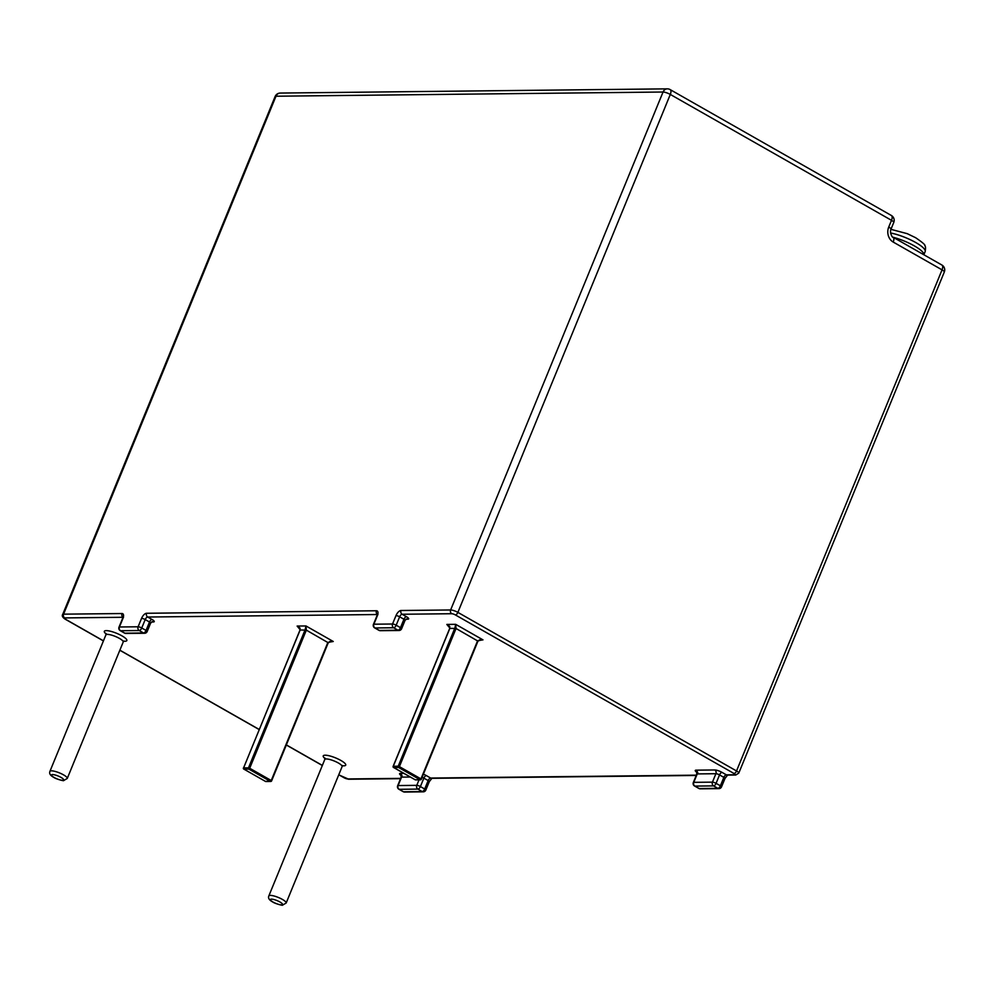 <?xml version="1.0" encoding="UTF-8"?>
<svg xmlns="http://www.w3.org/2000/svg" width="994" height="994" viewBox="0 0 994 994"><rect width="100%" height="100%" fill="white"/><g stroke="black" fill="none" stroke-linecap="round" stroke-linejoin="round"><path stroke-width="1.49" d="M300.151 628.283L297.131 626.058L300.213 629.786L243.567 767.902L248.488 767.853L305.133 629.736L305.978 625.959L306.338 630.134L249.693 768.263L271.238 780.514L327.883 642.397L333.263 641.49L331.325 641.217L328.206 642.633M449.86 626.655L446.84 624.431L449.934 628.158L393.289 766.275L398.196 766.225L454.842 628.109L455.687 624.331L456.047 628.506L399.402 766.635L420.947 778.886L477.592 640.77L482.972 639.863L481.034 639.589L477.915 641.006M342.756 765.554L342.11 766.598A9.356 2.187 -157.7 0 0 338.358 762.994A9.356 2.187 -157.7 0 0 326.268 758.956A9.356 2.187 -157.7 0 0 324.789 759.491L324.789 757.975L325.858 758.981M324.939 758.484A12.164 2.845 22.3 0 1 325.15 755.204A12.164 2.845 22.3 0 1 340.867 760.447A12.164 2.845 22.3 0 1 343.825 765.827A12.164 2.845 22.3 0 1 342.719 765.778M123.852 640.981L123.206 642.025A9.356 2.187 -157.7 0 0 119.466 638.421A9.356 2.187 -157.7 0 0 107.364 634.383A9.356 2.187 -157.7 0 0 105.886 634.918L105.886 633.402L106.954 634.408M106.035 633.911A12.164 2.845 22.3 0 1 106.246 630.631A12.164 2.845 22.3 0 1 121.976 635.874A12.164 2.845 22.3 0 1 124.921 641.254A12.164 2.845 22.3 0 1 123.815 641.205M286.16 903.024L282.557 905.149C283.153 905.807 274.506 903.471 272.667 901.956C269.188 900.079 267.908 898.067 268.84 895.929A9.356 2.187 22.3 0 1 270.318 895.395A9.356 2.187 22.3 0 1 282.408 899.421A9.356 2.187 22.3 0 1 286.16 903.024L342.11 766.598M271.437 899.148A6.548 1.528 -157.7 0 0 273.027 902.043A6.548 1.528 -157.7 0 0 281.488 904.863A6.548 1.528 -157.7 0 0 279.898 901.968A6.548 1.528 -157.7 0 0 271.437 899.148M67.257 778.464L63.653 780.576C64.25 781.234 55.602 778.911 53.763 777.383C50.284 775.506 49.017 773.494 49.936 771.356A9.356 2.187 22.3 0 1 51.415 770.822A9.356 2.187 22.3 0 1 63.504 774.848A9.356 2.187 22.3 0 1 67.257 778.464L123.206 642.025M52.533 774.574A6.548 1.528 -157.7 0 0 54.123 777.47A6.548 1.528 -157.7 0 0 62.585 780.29A6.548 1.528 -157.7 0 0 60.994 777.395A6.548 1.528 -157.7 0 0 52.533 774.574M890.947 229.341L907.224 233.665L915.623 237.715C922.507 242.399 925.576 245.058 924.83 245.692C925.613 246.239 925.725 248.202 925.165 251.581A23.409 5.467 -157.7 0 0 915.797 242.561A23.409 5.467 -157.7 0 0 890.537 232.994M893.109 237.255A23.409 5.467 22.3 0 1 914.405 245.94A23.409 5.467 22.3 0 1 923.848 254.75L925.165 251.581M888.735 227.054L891.506 220.32L670.304 94.442L457.886 612.379L736.529 770.959L942.051 269.859L893.208 242.064A5.616 2.634 -60.4 0 0 893.047 237.218C892.985 238.485 889.208 232.969 890.997 229.216A5.616 1.317 22.3 0 0 888.735 227.054A11.232 9.567 89.4 0 0 893.208 242.064M696.806 772.239A5.616 1.317 -157.7 0 1 696.123 770.164L714.785 769.965A5.616 1.317 -157.7 0 1 722.042 772.375L726.353 774.835L734.703 774.748A2.808 0.659 -157.7 0 0 734.019 773.506L455.376 614.926A2.808 0.659 -157.7 0 0 451.748 613.72L402.135 614.255A2.808 2.386 -90.6 0 1 401.017 610.502A5.616 2.634 -60.4 0 0 395.997 615.584L392.543 624.008L373.881 624.207L377.335 615.795A5.616 2.634 -60.4 0 0 376.453 610.763L146.59 613.273A5.616 2.634 -60.4 0 0 141.57 618.355L138.116 626.779A2.808 2.386 89.4 0 0 139.235 630.531L120.56 630.73L124.871 633.178L143.534 632.979L139.235 630.531A2.808 1.317 -60.4 0 0 141.744 627.984L146.043 630.432L149.498 622.02L145.199 619.56L141.744 627.984A2.808 0.659 22.3 0 0 138.116 626.779L119.442 626.978A2.808 0.659 -157.7 0 0 119.007 627.139A2.808 2.808 0 0 0 120.212 630.643A2.808 1.317 -60.4 0 0 120.56 630.73A2.808 2.386 89.4 0 1 119.442 626.978L122.896 618.554A5.616 2.634 -60.4 0 0 122.026 613.534A2.808 2.386 89.4 0 0 122.896 617.125M401.017 610.502L450.63 609.968L663.048 92.02L275.997 96.219L63.579 614.168L122.026 613.534M299.057 627.152L297.131 626.058L305.978 625.959L333.263 641.49L329.648 641.528M448.766 625.524L446.84 624.431L455.687 624.331L482.972 639.863L479.356 639.9M395.997 615.584A2.808 0.659 -157.7 0 1 399.625 616.802A2.808 1.317 -60.4 0 1 402.135 614.255L406.447 616.702A2.808 1.317 -60.4 0 0 403.937 619.25L399.625 616.802L396.171 625.214L400.483 627.674L403.937 619.25A2.808 0.659 22.3 0 1 405.055 620.331L401.601 628.755A2.808 0.659 22.3 0 0 400.483 627.674A2.808 1.317 -60.4 0 1 397.973 630.208L393.661 627.761L374.999 627.959L379.31 630.42L397.973 630.208A2.808 2.386 -90.6 0 0 399.041 630.494A2.808 2.808 0 0 0 401.601 628.755M405.974 619.212L407.801 619.187A5.616 1.317 -157.7 0 0 406.447 616.702M377.298 614.528L147.708 617.025L152.007 619.473A5.616 1.317 -157.7 0 1 153.374 621.958L151.548 621.971M122.871 617.286L64.697 617.92A2.808 0.659 -157.7 0 0 65.38 619.163L103.463 640.844M119.864 650.175L259.21 729.472M286.359 744.916L322.367 765.405M338.768 774.748L344.036 777.743A2.808 0.659 -157.7 0 0 347.664 778.948L400.669 778.377M410.286 777.035L401.551 777.134A2.808 2.386 89.4 0 0 400.433 773.382A5.616 1.317 -157.7 0 0 401.116 775.444M400.433 773.382L403.8 773.344M422.102 777.345A2.808 0.659 22.3 0 1 423.854 778.14L420.4 786.565L424.699 789.012L428.153 780.588L423.854 778.14A2.808 1.317 119.6 0 1 426.351 775.593A5.616 1.317 -157.7 0 0 423.394 774.214M426.351 775.593L430.663 778.053L696.359 775.158M421.257 779.11L477.965 641.13L456.047 628.506L449.847 628.357M397.662 785.707A2.808 2.808 0 0 0 398.867 789.224A2.808 1.317 119.6 0 0 399.215 789.311L403.527 791.758L422.189 791.559L417.89 789.099L399.215 789.311A2.808 2.386 -90.6 0 1 398.097 785.558A2.808 0.659 22.3 0 0 397.662 785.707L401.116 777.296A2.808 0.659 22.3 0 1 401.551 777.134L398.097 785.558L416.772 785.347L419.021 779.843M696.123 770.164A2.808 2.386 -90.6 0 1 697.241 773.916L693.787 782.34L712.449 782.141L715.904 773.717L697.241 773.916A2.808 0.659 22.3 0 0 696.794 774.077L693.34 782.502A2.808 0.659 22.3 0 1 693.787 782.34A2.808 2.386 89.4 0 0 694.905 786.092L699.217 788.54L717.879 788.341L713.568 785.894L694.905 786.092A2.808 1.317 119.6 0 1 694.558 786.005L698.869 788.453A2.808 1.317 119.6 0 1 698.608 788.192M722.042 772.375A2.808 1.317 -60.4 0 0 719.532 774.922L716.078 783.347L720.389 785.794L723.843 777.37L719.532 774.922A2.808 0.659 22.3 0 0 715.904 773.717A2.808 2.386 -90.6 0 0 714.785 769.965M271.548 780.737L328.256 642.758L306.338 630.134L300.138 629.985M420.114 779.743L398.569 767.48L393.661 767.53L415.206 779.793L420.114 779.743A0.932 0.795 89.4 0 0 421.17 779.308L420.114 779.743M270.405 781.371L248.86 769.107L243.94 769.157L265.485 781.421L271.461 780.936A0.932 0.795 -90.6 0 1 270.405 781.371M64.734 618.753A2.808 1.317 -60.4 0 0 65.02 619.076C62.485 617.249 61.715 615.721 62.684 614.491A5.616 1.317 22.3 0 1 63.579 614.168A2.808 2.386 89.4 0 0 64.697 617.92M275.114 96.542A5.616 1.317 22.3 0 1 275.997 96.219A5.616 4.784 89.4 0 1 280.246 93.063A5.616 5.616 0 0 0 275.114 96.542L62.684 614.491M734.019 773.506A2.808 1.317 -60.4 0 0 736.529 770.959A5.616 1.317 22.3 0 1 738.778 773.121L944.3 272.021A5.616 5.616 0 0 0 941.877 265.013L893.047 237.218M941.877 265.013A5.616 2.634 -60.4 0 1 942.051 269.859A5.616 1.317 22.3 0 1 944.3 272.021M451.748 613.72A2.808 2.386 -90.6 0 1 450.63 609.968A5.616 1.317 22.3 0 1 457.886 612.379A2.808 1.317 -60.4 0 1 455.376 614.926M663.048 92.02A5.616 1.317 22.3 0 1 670.304 94.442A5.616 2.634 119.6 0 0 670.13 89.584A5.616 5.616 0 0 0 667.297 88.851A5.616 4.784 89.4 0 0 663.048 92.02M891.332 215.462A5.616 2.634 119.6 0 1 891.506 220.32A5.616 1.317 -157.7 0 1 893.755 222.482A5.616 5.616 0 0 0 891.332 215.462L670.13 89.584M700.285 788.826A2.808 2.386 89.4 0 1 699.217 788.54A2.808 1.317 119.6 0 1 698.869 788.453A2.808 2.808 0 0 0 700.285 788.826L718.948 788.627A2.808 2.808 0 0 0 721.52 786.875L724.974 778.464L727.608 775.096M712.449 782.141A2.808 2.386 89.4 0 0 713.568 785.894A2.808 1.317 119.6 0 0 716.078 783.347A2.808 0.659 22.3 0 0 712.449 782.141M721.52 786.875A2.808 0.659 22.3 0 0 720.389 785.794A2.808 1.317 119.6 0 1 717.879 788.341A2.808 2.386 89.4 0 0 718.948 788.627M696.235 775.457L431.731 778.327A2.808 2.386 -90.6 0 1 430.663 778.053A2.808 1.317 119.6 0 0 428.153 780.588A2.808 0.659 -157.7 0 1 429.284 781.669L431.918 778.302M420.4 786.565A2.808 1.317 119.6 0 1 417.89 789.099A2.808 2.386 -90.6 0 1 416.772 785.347A2.808 0.659 22.3 0 1 420.4 786.565M734.703 774.748A2.808 2.386 89.4 0 0 735.771 775.022L727.422 775.109A2.808 2.386 89.4 0 1 726.353 774.835A2.808 1.317 -60.4 0 0 723.843 777.37A2.808 0.659 22.3 0 1 724.974 778.464M424.699 789.012A2.808 1.317 119.6 0 1 422.189 791.559A2.808 2.386 -90.6 0 0 423.258 791.833A2.808 2.808 0 0 0 425.83 790.093A2.808 0.659 -157.7 0 0 424.699 789.012M398.867 789.224L403.179 791.671A2.808 2.808 0 0 0 404.595 792.044A2.808 2.386 -90.6 0 1 403.527 791.758A2.808 1.317 119.6 0 1 403.179 791.671A2.808 1.317 119.6 0 1 402.918 791.41M400.545 778.662L348.72 779.234A2.808 2.386 -90.6 0 1 347.664 778.948M396.171 625.214A2.808 0.659 -157.7 0 0 392.543 624.008A2.808 2.386 -90.6 0 0 393.661 627.761A2.808 1.317 -60.4 0 0 396.171 625.214M380.367 630.693A2.808 2.386 -90.6 0 1 379.31 630.42A2.808 1.317 -60.4 0 1 378.95 630.333A2.808 2.808 0 0 0 380.367 630.693L399.041 630.494M103.426 640.931L65.02 619.076A2.808 1.317 -60.4 0 0 65.38 619.163M378.702 630.072A2.808 1.317 -60.4 0 0 378.95 630.333L374.639 627.873A2.808 1.317 -60.4 0 0 374.999 627.959A2.808 2.386 -90.6 0 1 373.881 624.207A2.808 0.659 22.3 0 0 373.433 624.369A2.808 2.808 0 0 0 374.639 627.873M407.801 619.187A2.808 2.386 89.4 0 0 406.732 618.914L405.055 620.331M124.262 632.843A2.808 1.317 -60.4 0 0 124.523 633.091A2.808 1.317 -60.4 0 0 124.871 633.178A2.808 2.386 89.4 0 0 125.94 633.464A2.808 2.808 0 0 1 124.523 633.091L120.212 630.643M122.896 618.554A2.808 0.659 -157.7 0 0 122.461 618.715L119.007 627.139M373.433 624.369L376.888 615.945A2.808 0.659 22.3 0 1 377.335 615.795M152.007 619.473A2.808 1.317 119.6 0 0 149.498 622.02A2.808 0.659 22.3 0 1 150.628 623.101L152.318 621.672A2.808 2.386 -90.6 0 1 153.374 621.958M150.628 623.101L147.174 631.513A2.808 0.659 -157.7 0 0 146.043 630.432A2.808 1.317 -60.4 0 1 143.534 632.979A2.808 2.386 89.4 0 0 144.602 633.265L125.94 633.464M377.322 614.354A2.808 2.386 -90.6 0 1 376.453 610.763M141.57 618.355A2.808 0.659 -157.7 0 1 145.199 619.56A2.808 1.317 119.6 0 1 147.708 617.025A2.808 2.386 -90.6 0 1 146.59 613.273M447.735 624.828C448.629 624.754 449.313 625.872 449.785 628.22L393.139 766.337A0.932 0.932 0 0 0 393.537 767.505L393.661 767.53A0.932 0.795 89.4 0 1 393.289 766.275L393.226 766.498M414.995 779.681L415.082 779.768A0.932 0.932 0 0 0 415.554 779.892A0.932 0.795 89.4 0 1 415.206 779.793L393.413 767.318M398.196 766.225A0.932 0.795 89.4 0 0 398.569 767.48L399.402 766.635L398.196 766.225M481.407 639.602L477.965 641.13L421.319 779.246A0.932 0.932 0 0 1 420.462 779.83L415.554 779.892A0.932 0.795 89.4 0 0 415.914 779.781M331.698 641.229L328.256 642.758L271.611 780.874A0.932 0.932 0 0 1 270.753 781.458L265.845 781.52A0.932 0.795 -90.6 0 1 265.485 781.421L265.373 781.396A0.932 0.932 0 0 0 265.845 781.52A0.932 0.795 -90.6 0 0 266.193 781.408M249.693 768.263L248.488 767.853A0.932 0.795 -90.6 0 0 248.86 769.107L249.693 768.263M265.286 781.309L243.94 769.157A0.932 0.795 -90.6 0 1 243.567 767.902L243.418 767.964A0.932 0.932 0 0 0 243.828 769.132L243.704 768.946M243.505 768.126L300.076 629.848C299.604 627.5 298.921 626.382 298.026 626.456M268.84 895.929L324.789 759.491M49.936 771.356L105.886 634.918M667.297 88.851L280.246 93.063M893.755 222.482L890.997 229.216M693.34 782.502A2.808 2.808 0 0 0 694.558 786.005M696.794 774.077L696.595 771.878L697.838 772.736M425.83 790.093L429.284 781.669M404.595 792.044L423.258 791.833M735.771 775.022L738.778 773.121M401.116 777.296L400.905 775.084L402.148 775.954M348.72 779.234L338.73 774.835M322.329 765.504L286.322 745.015M259.173 729.559L119.827 650.262M123.492 617.373L122.896 616.69L122.461 618.715M376.888 615.945L377.322 613.919L377.931 614.603M144.602 633.265A2.808 2.808 0 0 0 147.174 631.513"/></g></svg>
